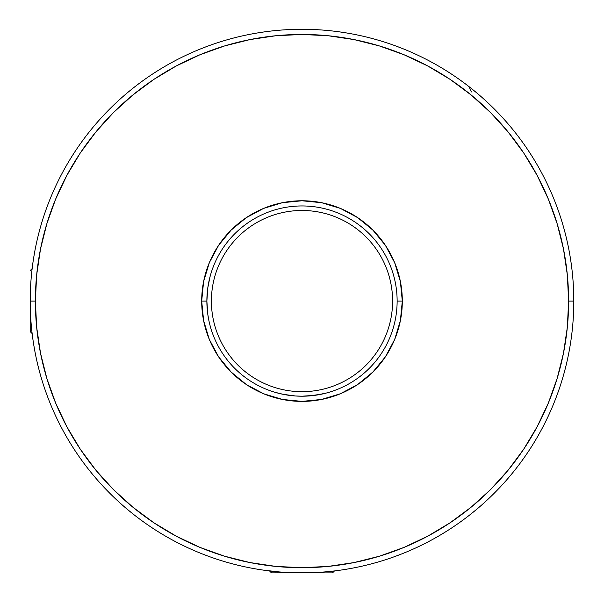 <?xml version="1.0" encoding="UTF-8"?>
<svg xmlns="http://www.w3.org/2000/svg" width="604" height="604" viewBox="0 0 604 604"><rect width="100%" height="100%" fill="white"/><g stroke="black" fill="none" stroke-linecap="round" stroke-linejoin="round"><path stroke-width="0.91" d="M30.615 286.107L30.2 301.079A271.8 271.8 0 0 1 302 29.279A271.8 271.8 0 0 1 573.8 301.079A271.8 271.8 0 0 1 302 572.879A271.8 271.8 0 0 1 30.2 301.079L30.2 331.604L30.2 301.079A271.8 271.8 0 0 0 302 572.879A271.8 271.8 0 0 0 573.8 301.079L568.621 301.079A266.621 266.621 0 0 1 302 567.7A266.621 266.621 0 0 1 35.379 301.079L30.2 301.079L30.615 316.051M287.036 572.464L302 572.879L332.525 572.879L271.475 572.879L316.972 572.464M283.065 394.306L295.326 395.975L302.03 396.209M278.527 571.86L262.944 570.055L269.535 570.939L271.475 572.879M32.178 268.357L33.024 262.023L32.14 268.614L30.2 270.554M207.776 287.995L206.87 301.079A95.13 95.13 0 0 1 302 205.949A95.13 95.13 0 0 1 397.13 301.079A95.13 95.13 0 0 0 302 205.949A95.13 95.13 0 0 0 206.87 301.079L201.691 301.079A100.309 100.309 0 0 1 302 200.77A100.309 100.309 0 0 1 402.309 301.079L397.13 301.079A95.13 95.13 0 0 1 302 396.209A95.13 95.13 0 0 1 206.87 301.079L206.87 301.207M211.944 331.724L212.185 332.442M209.958 325.111L209.52 323.382M207.104 307.7L207.768 314.148L206.87 301.079L207.104 307.761M206.87 301.079A95.13 95.13 0 0 0 302 396.209A95.13 95.13 0 0 0 397.13 301.079L402.309 301.079A100.309 100.309 0 0 1 302 401.388A100.309 100.309 0 0 1 201.691 301.079L203.616 281.509L209.331 262.695L218.595 245.352L231.075 230.147L246.273 217.674L263.616 208.403L282.43 202.695L302 200.77L321.57 202.695L340.384 208.403L357.727 217.674L372.925 230.147L385.405 245.352L394.669 262.695L400.384 281.509L402.309 301.079L400.384 320.649L394.669 339.463L385.405 356.805L372.925 372.004L357.727 384.484L340.384 393.748L321.57 399.455L302 401.388L282.43 399.455L263.616 393.748L246.273 384.484L231.075 372.004L218.595 356.805L209.331 339.463L203.616 320.649L201.691 301.079L206.87 301.079L207.768 288.025L209.95 277.07L208.652 282.763M326.039 393.121L315.054 395.31L301.985 396.209L295.326 395.975L283.087 394.306L295.333 395.975L301.985 396.209L308.682 395.975L321.736 394.14M315.069 395.303L317.032 395.008M306.454 396.103L308.312 395.998M283.087 394.306L275.031 392.306M277.983 393.121L280.739 393.8M569.889 347.006L570.863 340.905M470.924 514.004L476.556 509.421M128.282 510.116L133.076 514.004M33.137 340.905L34.292 348.078M207.829 46.115L202.061 48.32M401.939 48.32L395.152 45.738M568.621 301.079L567.337 274.941L563.502 249.059L557.145 223.684L548.326 199.048L537.137 175.394L523.691 152.948L508.1 131.936L490.531 112.548L471.143 94.979L450.131 79.388L427.685 65.934L404.031 54.753L379.395 45.934L354.012 39.577L328.131 35.742L302 34.458L275.869 35.742L249.988 39.577L224.605 45.934L199.969 54.753L176.315 65.934L153.869 79.388L132.857 94.979L113.469 112.548L95.9 131.936L80.309 152.948L66.863 175.394L55.674 199.048L46.855 223.684L40.498 249.059L36.663 274.941L35.379 301.079L36.663 327.209L40.498 353.091L46.855 378.474L55.674 403.11L66.863 426.764L80.309 449.202L95.9 470.222L113.469 489.61L132.857 507.179L153.869 522.762L176.315 536.216L199.969 547.405L224.605 556.216L249.988 562.573L275.869 566.416L302 567.7L328.131 566.416L354.012 562.573L379.395 556.216L404.031 547.405L427.685 536.216L450.131 522.762L471.143 507.179L490.531 489.61L508.1 470.222L523.691 449.202L537.137 426.764L548.326 403.11L557.145 378.474L563.502 353.091L567.337 327.209L568.621 301.079L573.8 301.079A271.8 271.8 0 0 0 302 29.279A271.8 271.8 0 0 0 30.2 301.079L35.379 301.079A266.621 266.621 0 0 1 302 34.458A266.621 266.621 0 0 1 568.621 301.079M208.773 320.007L207.768 314.14M30.2 331.604L32.14 333.544L33.024 340.135M332.525 572.879L334.465 570.939L341.056 570.055M569.889 255.152L570.863 261.245M470.924 88.146L476.556 92.737M128.282 92.042L133.076 88.146M33.137 261.245L34.292 254.08M207.829 556.042L202.061 553.838M401.939 553.838L395.152 556.412M392.6 301.079A90.6 90.6 0 0 1 302 391.679A90.6 90.6 0 0 1 211.4 301.079A90.6 90.6 0 0 1 302 210.479A90.6 90.6 0 0 1 392.6 301.079A90.6 90.6 0 0 1 302 391.679A90.6 90.6 0 0 1 211.4 301.079A90.6 90.6 0 0 1 302 210.479A90.6 90.6 0 0 1 392.6 301.079M471.55 91.944L468.93 86.583"/></g></svg>
